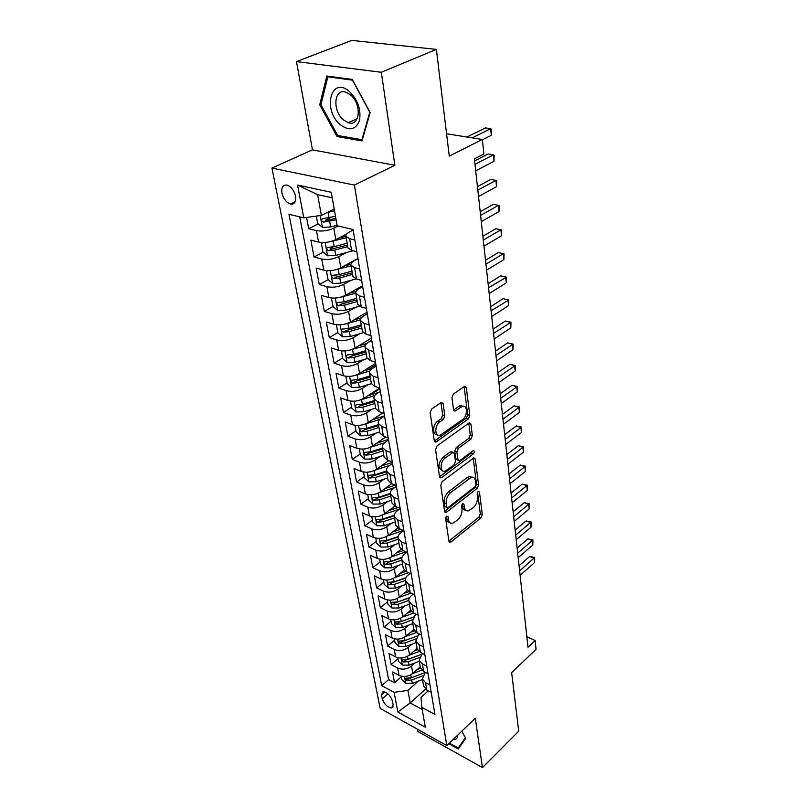 <?xml version="1.0" encoding="UTF-8"?>
<svg xmlns="http://www.w3.org/2000/svg" width="808" height="808" viewBox="0 0 808 808"><rect width="100%" height="100%" fill="white"/><g stroke="black" fill="none" stroke-linecap="round" stroke-linejoin="round"><path stroke-width="1.21" d="M446.612 516.059L445.612 518.524L448.925 541.289L450.137 542.431L450.945 542.037L480.942 517.918L482.305 514.524L479.467 492.042L478.124 491.446L477.154 493.85L477.528 496.789C477.74 501.172 476.276 504.838 473.114 507.788L468.327 510.888C466.166 511.171 464.832 509.929 464.348 507.141L463.954 504.182L462.56 503.596L461.58 506.04L461.984 509C462.226 513.413 460.732 517.12 457.5 520.13L452.52 523.342C450.329 523.614 448.975 522.362 448.47 519.605L448.036 516.625L446.612 516.059L448.036 516.625M281.952 193.102C283.426 198.758 286.214 202.404 290.325 204.02C294.476 204.596 296.223 201.96 295.536 196.132C294.102 190.486 291.334 186.83 287.224 185.153C282.972 184.557 281.214 187.203 281.952 193.102M443.148 403.727L441.471 402.334L431.684 408.989L430.179 412.696L434.28 440.815L435.865 442.148L468.367 418.948L469.801 415.403L466.307 387.699L464.681 386.305L453.399 394.021L451.924 397.657L453.53 409.676L455.126 411.04L462.277 406.363C467.6 404.364 467.852 416.14 462.6 419.534L440.047 435.34C434.623 437.279 434.34 425.422 439.764 421.958L443.339 419.433L444.824 415.787L443.148 403.727L441.006 403L442.693 415.06L444.824 415.787M417.17 729.058L417.584 731.331L482.457 767.6L518.716 731.19L511.646 672.579L536.068 649.369L535.138 640.532L528.008 647.248L474.397 158.883L483.881 153.995L482.346 139.491L446.571 133.754M381.326 72.266L296.486 61.6L312.444 149.854L394.859 165.276L381.326 72.266L436.381 49.389L449.268 156.116L482.346 139.491M394.859 165.276L354.389 185.072L446.804 745.582L380.174 708.424L271.932 168.084L354.389 185.072M482.457 767.6L475.286 718.261L446.804 745.582M442.198 481.568L440.744 485.154L444.551 511.292L445.875 512.484L446.612 512.12L477.185 488.335L478.568 484.901L475.316 459.106L473.953 457.853L473.347 458.156L442.198 481.568M439.512 476.69L435.562 449.591L437.037 445.945L469.397 422.725L470.892 424.038L472.347 435.562L470.923 439.087L458.328 448.349L456.884 451.904L457.914 459.489L459.338 460.762L459.954 460.459L473.377 450.541C474.66 451.005 474.649 452.116 473.357 453.874L441.623 477.629L440.956 477.952L439.512 476.69M296.486 61.6L351.743 40.4L436.381 49.389M306.575 217.463L308.696 228.714L318.221 223.917M330.987 217.473L325.382 220.301M338.108 225.977L333.785 228.199C327.947 230.785 322.17 231.593 316.443 230.603L318.564 242.057L310.858 240.117L314.049 256.995L323.24 252.157M333.229 246.905L330.149 248.531M346.541 252.51L338.825 256.641C333.088 259.287 327.392 260.075 321.715 259.014L323.786 270.165L316.15 268.104L319.261 284.557L328.149 279.689M336.381 275.185L334.906 275.993M351.005 280.305L343.754 284.345C338.098 287.052 332.472 287.84 326.856 286.689L328.876 297.566L321.301 295.385L324.341 311.413L333.007 306.484M355.399 307.394L348.541 311.353C342.986 314.11 337.421 314.888 331.866 313.676L333.835 324.271L326.331 321.978L329.29 337.613L337.825 332.583M359.712 333.795L353.217 337.683C347.743 340.491 342.259 341.259 336.744 339.976L338.663 350.319L331.24 347.915L334.118 363.166L342.521 358.045M371.751 340.239L366.175 343.642M363.943 359.54L357.782 363.358C352.389 366.216 346.965 366.973 341.511 365.63L343.38 375.72L336.017 373.215L338.835 388.093L347.107 382.891M375.892 364.782L368.155 369.65M368.105 384.648L362.226 388.416C356.914 391.314 351.561 392.062 346.157 390.658L347.985 400.505L340.683 397.9L343.43 412.423L351.581 407.141M379.942 388.749L370.306 394.991M372.175 409.161L366.569 412.858C361.338 415.807 356.045 416.544 350.692 415.08L352.48 424.685L345.238 421.998L347.925 436.179L355.954 430.826M382.78 412.908L372.599 419.706M376.174 433.078L370.801 436.724C365.65 439.714 360.419 440.441 355.126 438.926L356.863 448.309L349.692 445.531L352.308 459.378L360.216 453.955M380.083 456.429L374.942 460.025C369.862 463.045 364.691 463.772 359.439 462.206L361.146 471.367L354.035 468.509L356.591 482.043L364.388 476.548M383.921 479.245L378.982 482.79C373.973 485.84 368.862 486.557 363.671 484.941L365.327 493.89L358.277 490.961L360.782 504.182L368.458 498.627M387.678 501.526L382.931 505.02C377.982 508.111 372.942 508.818 367.791 507.161L369.418 515.908L362.428 512.898L364.873 525.826L372.448 520.211M391.365 523.301L386.79 526.755C381.911 529.866 376.922 530.573 371.821 528.866L373.407 537.421L366.479 534.34L368.872 546.976L376.336 541.31M394.971 544.592L390.557 547.996C385.749 551.137 380.821 551.834 375.76 550.086L377.316 558.449L370.448 555.308L372.781 567.67L380.144 561.954M398.516 565.398L394.243 568.771C389.506 571.933 384.628 572.62 379.619 570.842L381.134 579.013L374.326 575.811L376.609 587.901L383.871 582.144M401.98 585.75L397.849 589.082C393.173 592.264 388.345 592.951 383.386 591.133L384.871 599.122L378.114 595.87L380.356 607.697L387.517 601.889M405.374 605.657L401.384 608.949C396.758 612.161 391.991 612.838 387.072 610.989L388.517 618.807L381.831 615.494L384.012 627.069L391.082 621.221M408.707 625.139L404.838 628.392C400.273 631.624 395.556 632.29 390.678 630.412L392.092 638.057L385.456 634.704L387.598 646.026L394.577 640.148M411.969 644.208L408.212 647.42C403.707 650.672 399.041 651.339 394.203 649.42L395.597 656.914L389.012 653.5L391.112 664.59L397.657 668.024C402.455 669.973 407.07 669.317 411.524 666.055L415.161 662.873M397.99 658.682L391.112 664.59M461.095 405.959L461.681 405.545M318.564 242.057C324.271 243.077 330.028 242.279 335.815 239.663L346.703 233.987M323.786 270.165C329.442 271.266 335.108 270.478 340.814 267.801L357.944 258.489M328.876 297.566C334.472 298.738 340.067 297.96 345.683 295.233L362.539 285.699M333.835 324.271C339.37 325.513 344.905 324.745 350.43 321.958L367.024 312.231M338.663 350.319C344.158 351.621 349.611 350.864 355.055 348.026L371.387 338.108M343.38 375.72C348.814 377.084 354.207 376.336 359.57 373.458L375.649 363.358M347.985 400.505C353.369 401.93 358.691 401.182 363.974 398.263L379.699 388.072M352.48 424.685C357.803 426.169 363.075 425.432 368.276 422.473L382.669 412.868M356.863 448.309C362.136 449.844 367.347 449.107 372.468 446.107L385.669 437.037M361.146 471.367C366.367 472.953 371.518 472.226 376.568 469.196L388.699 460.631M365.327 493.89C370.508 495.526 375.589 494.809 380.568 491.749L391.729 483.659M369.418 515.908C374.548 517.585 379.568 516.878 384.487 513.777L394.779 506.121M373.407 537.421C378.498 539.138 383.457 538.431 388.305 535.31L397.9 528.008M377.316 558.449C382.356 560.207 387.264 559.51 392.042 556.359L401.061 549.339M381.134 579.013C386.123 580.811 390.981 580.124 395.698 576.942L404.252 570.135M384.871 599.122C389.82 600.96 394.617 600.273 399.273 597.082L407.454 590.426M388.517 618.807C393.425 620.675 398.172 619.999 402.768 616.777L410.666 610.222M392.092 638.057C396.96 639.956 401.657 639.29 406.192 636.058L413.878 629.543M395.597 656.914C400.414 658.833 405.06 658.177 409.545 654.924L417.11 648.39M393.153 704.818L392.405 700.9C390.416 695.456 387.305 692.375 383.053 691.648L381.497 694.93L382.265 698.819C384.275 704.263 387.396 707.333 391.638 708.03L393.153 704.818M332.239 197.829L317.605 194.637L321.392 215.413L303.788 217.847L288.951 214.332L381.699 685.628L394.122 692.355L407.909 690.385L418.302 681.144M303.788 217.847L297.546 185.052L331.27 192.284L337.148 225.755L353.056 229.523L434.936 714.464L421.826 707.364L425.311 727.19L397.859 712L394.122 692.355M353.147 230.048L349.49 231.957C346.773 233.421 345.602 234.886 345.986 236.35L347.985 247.975L351.601 250.369L356.793 251.672M357.984 258.701L354.379 260.651C351.712 262.156 350.571 263.671 350.965 265.196L352.914 276.518L356.51 279.023L361.651 280.416M362.691 286.608L359.156 288.608C356.53 290.143 355.409 291.698 355.813 293.284L357.712 304.313L361.277 306.929L366.377 308.404M367.286 313.797L363.802 315.847C361.216 317.413 360.126 319.019 360.53 320.655L362.388 331.401L365.933 334.118L370.973 335.663M371.761 340.299L368.337 342.39C365.792 343.996 364.731 345.642 365.135 347.319L366.943 357.803L370.468 360.61L375.457 362.226M376.124 366.155L372.751 368.276C370.246 369.913 369.206 371.589 369.63 373.326L371.387 383.537L374.892 386.436L379.831 388.123M380.376 391.365L377.063 393.526C374.599 395.183 373.579 396.9 374.003 398.677L375.72 408.646L379.194 411.625L384.093 413.373M384.537 415.958L381.265 418.16C378.841 419.837 377.841 421.594 378.275 423.412L379.952 433.139L383.406 436.199L388.254 438.007M388.587 439.966L385.365 442.198C382.982 443.905 382.002 445.683 382.436 447.541L384.073 457.035L387.507 460.176L392.314 462.035M392.547 463.408L389.365 465.661C387.022 467.398 386.062 469.206 386.507 471.104L388.103 480.366L391.516 483.578L396.274 485.487M396.405 486.295L393.284 488.577C390.961 490.335 390.032 492.173 390.476 494.102L392.031 503.142L395.425 506.424L400.142 508.384M400.182 508.656L397.102 510.959C394.819 512.737 393.9 514.595 394.344 516.554L395.88 525.402L399.243 528.735L403.909 530.745M403.677 530.644L400.829 532.825C398.586 534.623 397.688 536.512 398.132 538.502L399.627 547.137L402.97 550.531L407.606 552.591M406.919 552.288L404.485 554.197C402.263 556.015 401.384 557.924 401.839 559.944L403.293 568.378L406.616 571.832L411.201 573.933M410.121 573.428L408.05 575.094C405.858 576.922 405 578.851 405.454 580.901L406.879 589.153L410.181 592.648L414.726 594.789M413.262 594.102L411.535 595.526C409.373 597.365 408.525 599.314 408.989 601.384L410.383 609.454L413.666 613.009L418.17 615.181M416.373 614.312L414.938 615.504L412.454 621.423L413.807 629.311L417.069 632.906L421.534 635.118M419.423 634.068L418.281 635.048L415.837 641.017L417.16 648.743L420.402 652.379L424.826 654.621M422.433 653.409L419.14 660.197L420.443 667.751L423.665 671.428L428.048 673.7M299.728 216.887L388.628 679.609L394.546 682.77L392.486 671.913L399.021 675.367C403.798 677.316 408.404 676.66 412.827 673.397L420.291 666.822M425.382 672.317L422.382 678.962L425.584 682.659L429.947 684.952M423.523 685.598L426.846 690.072L431.199 692.365M354.823 239.956L349.601 238.683L345.986 236.35M359.722 269.003L354.56 267.65L350.965 265.196M364.499 297.294L359.388 295.849L355.813 293.284M369.145 324.836L364.085 323.321L360.53 320.655M373.68 351.682L368.67 350.096L365.135 347.319M378.094 377.841L373.134 376.185L369.63 373.326M382.406 403.344L377.488 401.626L374.003 398.677M386.608 428.22L381.74 426.442L378.275 423.412M390.698 452.49L385.881 450.652L382.436 447.541M394.698 476.175L389.921 474.276L386.507 471.104M398.607 499.294L393.87 497.344L390.476 494.102M402.414 521.867L397.728 519.867L394.344 516.554M406.141 543.915L401.485 541.875L398.132 538.502M409.777 565.449L405.172 563.368L401.839 559.944M413.322 586.497L408.767 584.376L405.454 580.901M416.797 607.081L412.282 604.919L408.989 601.384M420.2 627.19L415.716 624.998L412.454 621.423M423.523 646.875L419.079 644.643L415.837 641.017M426.765 666.115L422.362 663.863L419.14 660.197M394.203 649.42L387.598 646.026M390.678 630.412L384.012 627.069M387.072 610.989L380.356 607.697M383.386 591.133L376.609 587.901M379.619 570.842L372.781 567.67M375.76 550.086L368.872 546.976M371.821 528.866L364.873 525.826M367.791 507.161L360.782 504.182M363.671 484.941L356.591 482.043M359.439 462.206L352.308 459.378M355.126 438.926L347.925 436.179M350.692 415.08L343.43 412.423M346.157 390.658L338.835 388.093M341.511 365.63L334.118 363.166M336.744 339.976L329.29 337.613M331.866 313.676L324.341 311.413M326.856 286.689L319.261 284.557M321.715 259.014L314.049 256.995M316.443 230.603L308.696 228.714M321.392 215.413L334.209 209.019M407.909 690.385L410.191 702.95L422.19 709.464M425.503 689.163L410.191 702.95L397.859 712M428.291 690.83L421.019 697.405L421.826 707.364M312.444 149.854L271.932 168.084M535.138 640.532L526.856 636.704M401.344 676.821L394.546 682.77M388.628 679.609L381.699 685.628M420.322 666.994L420.443 667.751M417.039 647.996L417.16 648.743M413.686 628.574L413.807 629.311M410.262 608.727L410.383 609.454M406.757 588.426L406.879 589.153M403.172 567.67L403.293 568.378M399.506 546.43L399.627 547.137M395.758 524.705L395.88 525.402M471.034 476.579L470.509 476.983M391.92 502.465L392.031 503.142M387.981 479.7L388.103 480.366M383.962 456.379L384.073 457.035M379.841 432.492L379.952 433.139M375.609 408.01L375.72 408.646M371.286 382.921L371.387 383.537M366.842 357.207L366.943 357.803M362.287 330.815L362.388 331.401M357.621 303.757L357.712 304.313M352.823 275.972L352.914 276.518M347.894 247.45L347.985 247.975M297.546 185.052L317.605 194.637M448.753 743.714L458.288 749.016L465.782 738.28L461.742 731.26M326.826 76.023L319.736 104.798L337.057 136.562L362.014 140.915L370.145 112.565L352.268 79.416L326.826 76.023M338.926 135.714L337.057 136.562M321.059 104.232L319.736 104.798M446.107 516.615L446.42 518.756C446.844 521.19 447.965 522.453 449.793 522.564M465.671 510.141C463.832 510.07 462.711 508.798 462.297 506.323L462.014 504.232M450.945 542.037L448.915 541.168L478.922 517.11L480.285 513.716L477.538 492.153M446.612 512.12L444.562 511.282L475.134 487.557L476.518 484.113L473.236 458.348L475.316 459.106M446.652 506.99L448.087 507.576L474.973 486.739L475.942 484.325L475.538 481.174C475.043 478.225 473.639 476.932 471.337 477.286L450.763 492.486C447.44 495.506 445.915 499.283 446.188 503.808L446.652 506.99L444.592 506.161L446.844 507.535M472.054 477.195L469.276 476.508L467.206 477.538L469.266 478.326M444.592 506.161L444.127 502.99C443.844 498.455 445.37 494.688 448.692 491.668L467.206 477.538M470.892 424.038L468.781 423.321L470.246 434.835L472.347 435.562M458.217 460.348L455.823 458.722L454.793 451.147L456.227 447.592L468.832 438.35L470.246 434.835M441.623 477.629L439.532 476.821L471.276 453.126L472.266 451.278M444.986 458.156C439.835 461.6 439.855 472.801 444.976 471.185L454.035 464.863L455.48 461.307L454.439 453.712L452.975 452.43L444.986 458.156L442.885 457.379C437.926 463.661 437.734 468.024 442.289 470.478M452.036 452.076L450.268 451.955L452.369 452.722M442.885 457.379L450.268 451.955M437.158 434.714C432.27 435.361 432.623 424.382 437.623 421.221L441.208 418.696L442.693 415.06M462.974 406.212L460.156 405.646L458.843 406.313L460.974 407.02M453.591 409.999L458.843 406.313M434.34 441.087L466.256 418.231L467.691 414.686L464.095 386.638M401.223 676.175L401.849 679.609L405.767 683.315L412.312 683.416L422.483 679.548M412.524 673.65L421.847 670.125M417.261 669.489L420.594 668.226M520.11 575.266L534.583 562.57L534.149 558.217L529.775 556.419L519.059 565.711M425.099 672.569L411.302 677.801L405.606 678.225L406.687 680.417L411.696 679.982L422.604 675.841M410.393 678.094L409.131 678.346M529.775 556.419L534.694 557.48L519.635 570.892M534.694 557.48L534.583 562.57M452.935 739.704C456.055 739.825 457.681 738.27 457.813 735.017M465.428 737.684L458.197 748.057L449.349 743.138M460.55 745.774L458.197 748.057M340.562 124.866C349.399 131.209 355.692 129.825 359.419 120.705C361.307 109.848 357.984 100.131 349.44 91.546C330.815 75.184 322.19 110.383 340.562 124.866M343.642 120.018L348.268 122.675C360.075 127.189 362.105 103.969 350.399 94.819L346.066 92.284C333.896 87.577 332.108 111.029 343.642 120.018M327.836 76.851L352.48 80.154L369.781 112.241L361.913 139.713L337.724 135.512L320.938 104.717L327.836 76.851L329.139 76.326M362.418 139.481L361.913 139.713M397.809 657.712L398.485 661.358L402.435 665.085L409.04 665.166L419.332 661.298M409.171 655.227L419.069 651.531M413.979 651.096L417.564 649.753M518.18 557.651L532.815 545.047L532.361 540.613L527.957 538.835L517.12 548.066M421.19 654.5L408.02 659.429L402.283 659.863L403.354 662.095L408.414 661.661L419.201 657.611M421.15 654.541L405.737 660.035L403.354 662.095M527.957 538.835L532.916 539.916L517.686 553.187M532.916 539.916L532.815 545.047M394.334 638.855L395.051 642.724L399.031 646.461L405.707 646.521L416.12 642.663M405.737 636.421L416.352 632.513M410.615 632.3L414.544 630.856M516.201 539.693L531.008 527.19L530.543 522.665L526.099 520.928L515.15 530.078M417.322 635.987L404.656 640.663L398.889 641.108L399.95 643.39L405.071 642.936L415.777 638.976M417.211 636.128L402.364 641.34L399.95 643.39M526.099 520.928L531.109 522.019L515.706 535.149M531.109 522.019L531.008 527.19M390.779 619.585L391.537 623.685L395.556 627.432L402.303 627.483L412.827 623.635M402.222 617.211L413.716 613.03M407.192 613.11L411.565 611.525M514.191 521.382L529.159 508.979L528.695 504.374L524.21 502.667L513.141 511.747M413.494 617.029L401.233 621.493L395.425 621.948L396.476 624.281L401.647 623.816L412.322 619.918M413.332 617.261L398.93 622.241L396.476 624.281M524.21 502.667L529.27 503.778L513.686 516.746M529.27 503.778L529.159 508.979M387.143 599.889L387.941 604.232L392.011 607.99L398.819 608.02L409.474 604.182M398.617 597.577L411.131 593.092M403.677 593.496L408.656 591.719M512.151 502.717L527.281 490.426L526.806 485.729L522.281 484.053L511.08 493.052M409.666 597.617L397.728 601.91L391.89 602.364C391.032 603.081 391.375 603.879 392.93 604.748L398.152 604.283L408.858 600.425M409.484 597.93L395.405 602.728L392.93 604.748M522.281 484.053L527.392 485.174L511.626 497.991M527.392 485.174L527.281 490.426M383.426 579.76L384.275 584.356L388.375 588.123L395.264 588.133L406.04 584.305M394.92 577.508L408.535 572.71M400.081 573.458L405.838 571.428M510.06 483.669L525.372 471.498L524.887 466.711L520.322 465.075L508.99 473.983M405.828 577.75L394.142 581.881L388.274 582.356C387.365 583.083 387.709 583.901 389.305 584.79L394.577 584.305L405.364 580.487M405.656 578.144L391.809 582.79L389.305 584.79M520.322 465.075L525.483 466.216L509.525 478.851M525.483 466.216L525.372 471.498M379.629 559.176L380.528 564.035L384.669 567.822L391.627 567.812L402.536 563.994M391.133 557.005L405.949 551.854M396.395 552.965L403.172 550.622M507.919 464.246L523.412 452.197L522.917 447.319L518.322 445.723L506.858 454.54M401.98 557.409L390.486 561.419L384.578 561.893C383.628 562.641 383.972 563.469 385.588 564.388L390.931 563.893L401.859 560.075M401.839 557.874L388.143 562.398L385.588 564.388M518.322 445.723L523.534 446.875L507.384 459.338M523.534 446.875L523.412 452.197M375.75 538.128L376.7 543.259L380.881 547.056L387.911 547.026L398.95 543.218M387.234 536.037L403.354 530.503M392.627 532.018L400.576 529.311M505.747 444.43L521.423 432.512L520.918 427.533L516.272 425.978L504.677 434.694M398.112 536.583L386.739 540.481L380.81 540.976C379.81 541.734 380.144 542.582 381.8 543.521L387.194 543.016L398.263 539.219M398.021 537.118L384.386 541.552L381.8 543.521M516.272 425.978L521.544 427.149L505.192 439.411M521.544 427.149L521.423 432.512M371.781 516.595L372.771 522.008L377.003 525.816L384.103 525.766L395.284 521.978M383.214 514.605L399.637 509.06M388.759 510.595L397.99 507.495M503.525 424.21L519.393 412.434L518.877 407.343L514.191 405.838L502.455 414.443M394.233 515.251L382.911 519.079L376.942 519.574C375.902 520.352 376.225 521.221 377.922 522.19L383.376 521.665L394.577 517.888M394.233 515.847L380.538 520.231L377.922 522.19M514.191 405.838L519.514 407.02L502.97 419.089M519.514 407.02L519.393 412.434M367.711 494.567L368.761 500.273L373.033 504.091L380.214 504.02L391.537 500.243M379.083 492.678L394.779 487.487M384.8 488.678L395.375 485.123M501.263 403.566L517.312 391.93L516.787 386.749L512.06 385.275L500.182 393.779M390.355 493.405L378.992 497.173L372.993 497.688C371.902 498.475 372.215 499.364 373.952 500.354L379.467 499.829L390.809 496.061M390.466 494.062L376.609 498.415L373.952 500.354M512.06 385.275L517.443 386.487L500.687 398.334M517.443 386.487L517.312 391.93M363.549 472.024L364.661 478.033L368.973 481.861L376.235 481.76L387.699 478.003M374.801 470.246L389.749 465.388M380.73 466.256L392.365 462.358M498.95 382.487L515.201 371.013L514.666 365.721L509.888 364.297L497.869 372.68M386.476 471.014L374.983 474.761L368.963 475.286C367.802 476.084 368.115 476.993 369.892 478.013L375.468 477.478L386.951 473.72M386.618 471.761L372.589 476.104L369.892 478.013M509.888 364.297L515.322 365.529L498.364 377.154M515.322 365.529L515.201 371.013M359.297 448.935L360.459 455.268L364.812 459.116L372.165 458.984L383.77 455.247M370.347 447.309L384.618 442.764M376.558 443.309L388.486 439.38M496.587 360.964L513.04 349.662L512.484 344.248L507.676 342.875L495.506 351.137M382.527 448.087L370.882 451.813L364.822 452.349C363.61 453.167 363.913 454.096 365.731 455.146L371.377 454.591L383.012 450.864M382.679 448.935L368.468 453.258L365.731 455.146M507.676 342.875L513.171 344.127L495.991 355.51M513.171 344.127L513.04 349.662M354.934 425.301L356.166 431.967L360.56 435.815L367.994 435.663L379.74 431.947M365.691 423.846L379.649 419.483M372.266 419.806L384.517 415.857M494.173 338.986L510.828 327.856L510.272 322.331L505.414 321.008L493.092 329.139M378.477 424.614L366.68 428.321L360.59 428.866C359.328 429.694 359.621 430.654 361.469 431.735L367.185 431.169L378.972 427.462M378.639 425.574L364.256 429.866L361.469 431.735M505.414 321.008L510.959 322.271L493.557 333.411M510.959 322.271L510.828 327.856M350.46 401.091L351.763 408.101L356.207 411.959L363.721 411.777L375.629 408.091M360.873 399.809L374.781 395.556M367.852 395.748L378.831 392.375M491.708 316.524L508.575 305.576L508 299.94L503.101 298.677L490.628 306.666M374.326 400.576L362.378 404.252L356.267 404.818C354.934 405.666 355.217 406.636 357.116 407.747L362.893 407.171L374.831 403.495M374.518 401.647L359.934 405.909L357.116 407.747M503.101 298.677L508.707 299.96L491.082 310.838M508.707 299.96L508.575 305.576M345.885 376.276L347.248 383.659L351.743 387.527L359.338 387.305L371.417 383.649M355.914 375.154L369.953 370.993M363.317 371.094L372.761 368.276M489.183 293.577L506.273 282.83L505.687 277.063L500.738 275.851L488.103 283.699M370.074 375.952L357.964 379.598L351.823 380.184C350.43 381.033 350.702 382.033 352.652 383.184L358.5 382.588L370.589 378.942M370.286 377.134L355.51 381.376L352.652 383.184M500.738 275.851L506.414 277.164L488.547 287.759M506.414 277.164L506.273 282.83M341.481 350.884L342.622 358.611L347.167 362.479L354.853 362.236L367.297 358.54M350.813 349.874L365.166 345.763M358.651 345.844L366.882 343.43M486.608 270.114L503.919 259.58L503.323 253.682L498.334 252.54L485.527 260.226M365.721 350.712L353.439 354.338L347.278 354.934C345.824 355.803 346.087 356.823 348.066 358.005L353.995 357.399L366.246 353.773M365.943 352.015L350.975 356.227L348.066 358.005M503.919 259.58L504.061 253.863L503.323 253.682L485.962 264.176M337.138 324.846L336.441 325.109L337.885 332.936L342.481 336.815L350.258 336.532L363.297 332.745M345.551 323.947L360.439 319.847M353.833 319.958L361.358 317.807M483.982 246.137L501.516 235.815L500.899 229.795L495.859 228.704L482.891 236.239M361.257 324.846L348.814 328.432L342.622 329.048C341.097 329.927 341.35 330.977 343.38 332.199L349.369 331.573L361.802 327.987M361.509 326.281L346.339 330.452L343.38 332.199M501.516 235.815L501.657 230.058L500.899 229.795L483.315 240.057M332.674 298.122L331.553 298.586L333.037 306.606L337.673 310.494L345.541 310.181L359.51 306.222M340.148 297.334L355.793 293.213M348.874 293.425L356.035 291.425M481.285 221.614L499.051 211.524L498.435 205.363L493.345 204.353L480.194 211.706M356.681 298.324L344.056 301.879L337.845 302.505C336.249 303.404 336.492 304.475 338.562 305.737L344.632 305.101L357.237 301.546M356.944 299.889L341.572 304.02L338.562 305.737M499.051 211.524L499.455 208.181L499.203 205.717L498.435 205.363L480.609 215.393M331.553 298.586L332.391 298.112M328.078 270.7L326.533 271.377L328.048 279.608L332.745 283.507L340.713 283.154L356.086 278.901M334.562 270.013L351.076 265.872M343.743 266.216L350.894 264.267M478.528 196.526L496.536 186.688L495.9 180.386L490.769 179.437L477.447 186.608M351.985 271.124L339.188 274.629L332.946 275.286C331.28 276.185 331.502 277.296 333.633 278.588L339.774 277.942L352.551 274.427M352.278 272.821L336.684 276.912L333.633 278.588M496.536 186.688L496.698 180.83L495.9 180.386L477.831 190.163M326.533 271.377L327.806 270.69M323.341 242.531L321.382 243.461L322.937 251.914L327.684 255.813L335.754 255.419L353.106 250.743M328.826 241.966L346.238 237.825M338.431 238.299L345.965 236.3M475.72 170.862L493.971 161.277L493.314 154.843L488.133 153.964L474.629 160.944M347.167 243.208L334.189 246.672L327.927 247.349C326.18 248.268 326.392 249.399 328.573 250.733L334.795 250.066L347.753 246.591M347.48 245.056L331.674 249.106L328.573 250.733M493.971 161.277L494.122 155.378L493.314 154.843L475.003 164.357M321.382 243.461L323.18 242.531M316.332 216.11L317.696 223.493L322.493 227.391L330.664 226.957L337.067 225.281M326.745 212.736L334.522 210.777M332.926 209.656L334.26 209.312M482.386 139.794L491.335 135.29L490.668 128.694L485.436 127.896L466.984 137.027M335.492 216.312L322.735 218.665C320.948 219.604 321.15 220.766 323.351 222.149L336.098 219.786M335.845 218.301L326.503 220.554L323.372 222.149L326.533 220.554M491.335 135.29L491.496 129.341L490.668 128.694L472.236 137.865M333.785 228.199L335.815 239.663M338.825 256.641L340.814 267.801M343.754 284.345L345.683 295.233M348.541 311.353L350.43 321.958M353.217 337.683L355.055 348.026M357.782 363.358L359.57 373.458M362.226 388.416L363.974 398.263M366.569 412.858L368.276 422.473M370.801 436.724L372.468 446.107M374.942 460.025L376.568 469.196M378.982 482.79L380.568 491.749M382.931 505.02L384.487 513.777M386.79 526.755L388.305 535.31M390.557 547.996L392.042 556.359M394.243 568.771L395.698 576.942M397.849 589.082L399.273 597.082M401.384 608.949L402.768 616.777M404.838 628.392L406.192 636.058M408.212 647.42L409.545 654.924M411.524 666.055L412.827 673.397M425.584 682.659L426.846 690.072M349.601 238.683L351.601 250.369M354.56 267.65L356.51 279.023M359.388 295.849L361.277 306.929M364.085 323.321L365.933 334.118M368.67 350.096L370.468 360.61M373.134 376.185L374.892 386.436M377.488 401.626L379.194 411.625M381.74 426.442L383.406 436.199M385.881 450.652L387.507 460.176M389.921 474.276L391.516 483.578M393.87 497.344L395.425 506.424M397.728 519.867L399.243 528.735M401.485 541.875L402.97 550.531M405.172 563.368L406.616 571.832M408.767 584.376L410.181 592.648M412.282 604.919L413.666 613.009M415.716 624.998L417.069 632.906M419.079 644.643L420.402 652.379M422.362 663.863L423.665 671.428M397.657 668.024L399.021 675.367M387.931 693.85L382.265 698.819M384.911 691.941L381.497 694.93M446.42 518.756L448.47 519.605M462.529 503.626L463.954 504.182M462.297 506.323L464.348 507.141M478.063 491.496L479.467 492.042M480.285 513.716L482.305 514.524M478.922 517.11L480.942 517.918M476.518 484.113L478.568 484.901M475.134 487.557L477.185 488.335M448.692 491.668L450.763 492.486M444.127 502.99L446.188 503.808M468.832 438.35L470.923 439.087M456.227 447.592L458.328 448.349M454.793 451.147L456.884 451.904M455.823 458.722L457.914 459.489M471.276 453.126L473.357 453.874M441.208 418.696L443.339 419.433M437.623 421.221L439.764 421.958M453.621 410.111L455.621 410.787M464.166 387.012L466.307 387.699M467.691 414.686L469.801 415.403M466.256 418.231L468.367 418.948M434.34 441.097L436.441 441.855M404.434 676.498L405.666 683.225M411.696 679.982L412.312 683.416M410.767 674.821L411.302 677.801M409.03 678.356L406.687 680.417M401.061 658.025L402.334 664.984M408.414 661.661L409.04 665.166M407.464 656.338L408.02 659.429M397.617 639.148L398.93 646.36M405.071 642.936L405.707 646.521M404.091 637.462L404.656 640.663M394.092 619.867L395.455 627.341M401.647 623.816L402.303 627.483M400.637 618.181L401.233 621.493M390.486 600.162L391.9 607.899M398.152 604.283L398.819 608.02M397.112 598.476L397.728 601.91M386.81 580.023L388.274 588.032M409.444 573.125L409.575 573.872M394.577 584.305L395.264 588.133M393.506 578.326L394.142 581.881M383.053 559.429L384.568 567.721M405.848 551.894L406.03 552.985M390.931 563.893L391.627 567.812M389.83 557.732L390.486 561.419M379.204 538.36L380.77 546.965M402.283 530.896L402.404 531.624M387.194 543.016L387.911 547.026M386.062 536.674L386.739 540.481M375.266 516.817L376.892 525.725M383.376 521.665L384.103 525.766M382.204 515.13L382.911 519.079M371.236 494.769L372.922 504M379.467 499.829L380.214 504.02M378.265 493.082L378.992 497.173M367.115 472.205L368.862 481.77M375.468 477.478L376.235 481.76M374.225 470.519L374.983 474.761M362.893 449.107L364.701 459.015M371.377 454.591L372.165 458.984M370.094 447.42L370.882 451.813M358.57 425.452L360.449 435.724M367.185 431.169L367.994 435.663M365.873 423.786L366.68 428.321M354.146 401.223L356.096 411.868M362.893 407.171L363.721 411.777M361.54 399.617L362.378 404.252M349.611 376.387L351.631 387.426M358.5 382.588L359.338 387.305M357.116 374.851L357.964 379.598M344.966 350.935L347.056 362.388M353.995 357.399L354.853 362.236M352.571 349.46L353.439 354.338M340.198 324.846L342.36 336.724M349.369 331.573L350.258 336.532M347.915 323.442L348.814 328.432M335.31 298.081L337.552 310.403M344.632 305.101L345.541 310.181M343.147 296.748L344.056 301.879M330.29 270.63L332.623 283.406M339.774 277.942L340.713 283.154M338.249 269.377L339.188 274.629M325.139 242.451L327.563 255.712M334.795 250.066L335.754 255.419M333.219 241.279L334.189 246.672M320.231 215.574L322.372 227.29M329.674 221.463L330.664 226.957M328.068 212.443L329.058 217.978M295.213 201.667L290.325 204.02M422.382 678.962L423.655 686.356M393.142 706.677L391.638 708.03M449.197 542.027L450.137 542.431M444.834 512.06L445.875 512.484M469.276 476.508L471.337 477.286M450.874 451.662L452.975 452.43M439.805 477.508L440.956 477.952M460.156 405.646L462.277 406.363M453.874 410.615L455.126 411.04M434.603 441.683L435.865 442.148M357.217 118.725L348.268 122.675"/></g></svg>
